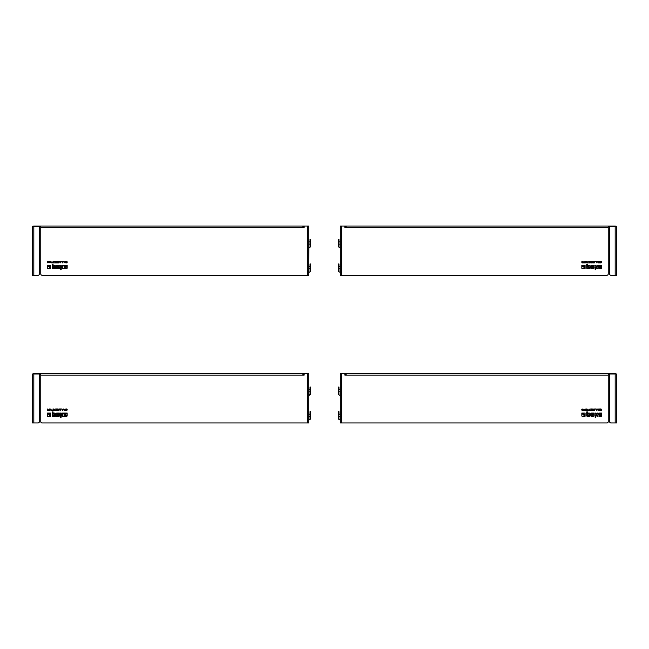 <?xml version="1.0" encoding="UTF-8"?>
<svg xmlns="http://www.w3.org/2000/svg" width="649" height="649" viewBox="0 0 649 649"><rect width="100%" height="100%" fill="white"/><g stroke="black" fill="none" stroke-linecap="round" stroke-linejoin="round"><path stroke-width="0.97" d="M307.326 422.961L308.689 422.961L308.689 373.735L307.326 373.735L307.326 422.961L42.128 422.961A1.371 1.371 0 0 1 40.765 421.599L40.765 373.735L302.864 373.735L302.864 375.098L304.178 375.098L304.178 373.735L33.821 373.735A1.371 1.371 0 0 0 32.994 374.002M310.035 389.595L310.035 387.023L310.717 387.023L310.717 389.595L308.689 389.595L308.689 373.735M310.035 414.208L310.035 411.636L310.717 411.636L310.717 414.208L308.689 414.208L308.689 394.689M302.864 374.416L304.178 374.416L304.178 375.098M38.031 422.961A1.371 1.371 0 0 0 39.394 421.599L39.394 374.002L33.821 374.002L33.821 422.961L38.031 422.961L32.45 422.961L32.45 374.002L33.821 373.735M39.394 374.416L40.765 374.416M307.326 373.735L304.178 373.735M52.747 416.293A0.519 0.519 0 0 1 52.228 415.774L52.228 411.896L53.04 411.896L53.04 413.072L54.808 413.072A0.56 0.56 0 0 1 55.368 413.624L55.368 416.293L52.747 416.293M64.462 416.293L64.462 415.717L66.23 415.425L64.551 415.068A0.511 0.511 0 0 1 64.04 414.557L64.04 413.591A0.519 0.519 0 0 1 64.567 413.072L67.171 413.072L67.171 415.774A0.519 0.519 0 0 1 66.652 416.293L64.462 416.293M47.328 413.072L48.034 413.072L48.034 414.103L49.438 414.492L49.438 416.293L47.75 416.293A0.422 0.422 0 0 1 47.328 415.871L47.328 413.072M65.857 410.574L65.857 408.967L66.523 408.967C67.455 409.487 67.455 410.022 66.523 410.574L65.857 410.574M49.981 410.574L49.657 409.332L49.073 410.574L49.502 408.967L50.127 410.209L50.736 408.967L51.182 410.574L50.59 409.332L49.981 410.574M62.336 410.574L61.72 408.967L62.158 409.389L63.261 408.967L62.336 410.574M56.382 410.574L56.382 408.967L57.558 408.967L56.666 409.211L56.666 409.681L57.477 409.681L56.666 410.33L57.542 410.574L56.382 410.574M52.65 410.574L53.445 408.967L53.445 410.33L53.956 410.574L52.65 410.574M51.774 410.574L52.058 408.967L51.774 410.574M60.203 410.574L60.203 408.967L61.306 408.967L60.487 409.211L60.203 410.574M54.435 409.195L55.749 408.967L54.792 409.211L55.733 410.574L54.5 410.574L55.368 410.33L54.435 409.195M47.401 409.13L48.537 410.103C46.306 411.717 49.056 408.107 47.547 409.503L47.71 408.951M64.105 410.574L63.805 408.967L64.073 410.16L65.111 408.967L65.111 410.574L64.843 409.381L64.105 410.574M58.207 410.574L58.207 408.967L58.491 409.624L59.57 408.967L58.978 410.574L58.207 410.574M50.59 413.072L50.59 416.293L49.803 416.293L49.803 414.492A0.738 0.738 0 0 0 49.064 413.754L48.375 413.754L48.375 413.072L50.59 413.072M61.209 413.072L61.639 414.451L62.58 413.072L63.456 413.072L62.142 414.954L63.48 416.293L62.539 416.293L61.209 415.011L61.209 416.974A0.519 0.519 0 0 1 60.69 417.494L60.398 413.072L61.209 413.072M59.327 413.072L59.327 413.648L57.136 413.94L58.929 414.297A0.527 0.527 0 0 1 59.457 414.825L59.457 415.774A0.519 0.519 0 0 1 58.937 416.293L56.836 416.293A0.519 0.519 0 0 1 56.309 415.774L56.309 413.591A0.527 0.527 0 0 1 56.836 413.072L59.327 413.072M67.212 409.568L66.652 408.975M47.896 410.614L48.537 410.103C46.306 411.717 49.056 408.107 47.547 409.503L47.547 409.495M48.261 409.535L47.547 409.503M47.336 410.2L47.839 410.606M59.27 408.967L58.897 409.624M308.689 421.599L308.689 419.303M308.689 384.67L308.689 385.222M310.108 389.595L310.108 394.86L310.717 393.967L310.717 389.595L310.717 393.967L310.717 389.595L310.717 391.785L308.689 391.785L308.689 395.614M308.689 391.785L308.689 389.595M308.689 409.284L308.689 409.835M310.108 414.208L310.108 419.473L310.717 418.589L310.717 414.208L310.717 418.589L310.717 414.208L310.717 416.398L308.689 416.398L308.689 420.228M308.689 416.398L308.689 414.208M59.57 408.967L59.262 409.746M59.246 409.738L58.978 410.574L59.246 409.738M58.945 410.346L58.491 409.844L58.491 410.346L58.954 409.844M66.417 410.346L66.133 409.195L66.133 410.346L66.742 409.268M57.445 415.717L58.67 415.141L57.136 414.841L57.445 415.717M62.734 409.608L62.239 409.608L62.482 410.306L62.734 409.608M66.255 413.648L65.022 413.648L64.722 414.216L65.955 414.516L66.255 413.648M53.323 415.538L54.557 415.538L54.256 413.835L53.023 413.835L53.323 415.538M346.136 226.039L346.136 227.401L344.822 227.401L344.822 226.039L615.179 226.039A1.371 1.371 0 0 1 616.006 226.314M338.965 241.899L338.965 239.327L338.283 239.327L338.283 241.899L340.311 241.899M338.965 266.52L338.965 263.948L338.283 263.948L338.283 266.52L340.311 266.52M346.136 226.72L344.822 226.72L344.822 227.401M609.606 226.72L608.235 226.72M616.55 226.314L616.55 275.265L616.55 226.314L615.179 226.039M341.674 275.265L340.311 275.265L340.311 226.039L341.674 226.039L341.674 275.265L606.872 275.265A1.371 1.371 0 0 0 608.235 273.902L608.235 227.401L346.136 227.401M341.674 226.039L344.822 226.039M587.248 268.597A0.519 0.519 0 0 1 586.728 268.078L586.728 264.2L587.54 264.2L587.54 265.376L589.308 265.376A0.56 0.56 0 0 1 589.868 265.936L589.868 268.597L587.248 268.597M598.954 268.597L598.954 268.021L600.731 267.729L599.051 267.38A0.511 0.511 0 0 1 598.54 266.869L598.54 265.895A0.519 0.519 0 0 1 599.059 265.376L601.672 265.376L601.672 268.078A0.519 0.519 0 0 1 601.152 268.597L598.954 268.597M581.829 265.376L582.526 265.376L582.526 266.406L583.938 266.796L583.938 268.597L582.25 268.597A0.422 0.422 0 0 1 581.829 268.175L581.829 265.376M600.349 262.886L600.349 261.271L601.023 261.271C601.956 261.79 601.956 262.326 601.023 262.886L600.349 262.886M584.481 262.886L584.157 261.644L583.573 262.886L583.995 261.271L584.619 262.512L585.236 261.271L585.674 262.886L585.09 261.644L584.481 262.886M596.837 262.886L596.212 261.271L596.658 261.701L597.753 261.271L596.837 262.886M590.874 262.886L590.874 261.271L592.05 261.271L591.158 261.515L591.158 261.985L591.969 261.985L591.158 262.642L592.034 262.886L590.874 262.886M587.15 262.886L587.945 261.271L587.945 262.642L588.456 262.886L587.15 262.886M586.266 262.886L586.55 261.271L586.266 262.886M594.703 262.886L594.703 261.271L595.806 261.271L594.987 261.515L594.703 262.886M588.927 261.498L590.249 261.271L589.284 261.515L590.225 262.886L589 262.886L589.868 262.642L588.927 261.498M581.764 261.807L583.037 262.407C580.806 264.029 583.556 260.419 582.048 261.807L582.469 261.239L582.056 261.312M598.605 262.886L598.305 261.271L598.573 262.464L599.611 261.271L599.611 262.886L599.343 261.685L598.605 262.886M592.707 262.886L592.707 261.271L592.991 261.936L594.07 261.271L593.478 262.886L592.707 262.886M585.09 265.376L585.09 268.597L584.295 268.597L584.295 266.796A0.738 0.738 0 0 0 583.556 266.066L582.875 266.066L582.875 265.376L585.09 265.376M595.701 265.376L596.131 266.763L597.072 265.376L597.956 265.376L596.634 267.266L597.972 268.597L597.039 268.597L595.701 267.315L595.701 269.286A0.519 0.519 0 0 1 595.19 269.797L594.89 265.376L595.701 265.376M593.819 265.376L593.819 265.952L591.628 266.244L593.429 266.609A0.527 0.527 0 0 1 593.957 267.137L593.957 268.078A0.519 0.519 0 0 1 593.437 268.597L591.328 268.597A0.519 0.519 0 0 1 590.809 268.078L590.809 265.903A0.527 0.527 0 0 1 591.336 265.376L593.819 265.376M616.55 275.265L615.179 275.265L615.179 226.314L609.606 226.314L609.606 273.902A1.371 1.371 0 0 0 610.969 275.265L615.179 275.265L610.969 275.265M593.77 261.271L593.389 261.936L593.77 261.271M582.388 262.253L583.021 261.945M583.07 261.815L582.559 261.239M582.048 261.798L582.77 261.823M581.837 262.504L582.356 262.918M582.388 262.918L583.037 262.407M601.712 261.88L601.152 261.279M593.738 262.034L593.478 262.886M593.446 262.65L592.991 262.147L593.446 262.65M600.909 262.65L600.633 261.498L600.633 262.65L601.234 261.571M591.937 268.021L593.162 267.445L591.628 267.145L591.937 268.021M597.226 261.912L596.731 261.912L596.983 262.618L597.226 261.912M600.747 265.952L599.522 265.952L599.222 266.528L600.455 266.82L600.747 265.952M587.824 267.842L589.049 267.842L588.748 266.147L587.523 266.147L587.824 267.842M608.235 226.039L608.235 227.401M338.892 266.52L338.892 271.785L340.133 272.28L340.133 268.702L338.283 268.702L338.283 270.893L338.283 266.52M338.892 241.899L338.892 247.164L340.133 247.667L340.133 244.089L338.283 244.089L338.283 246.279L338.283 241.899M307.326 275.265L308.689 275.265L308.689 226.039L307.326 226.039L307.326 275.265L42.128 275.265A1.371 1.371 0 0 1 40.765 273.902L40.765 226.039L302.864 226.039L302.864 227.401L304.178 227.401L304.178 226.039L33.821 226.039A1.371 1.371 0 0 0 32.994 226.314M310.035 241.899L310.035 239.327L310.717 239.327L310.717 241.899L308.689 241.899L308.689 237.526M310.035 266.52L310.035 263.948L310.717 263.948L310.717 266.52L308.689 266.52L308.689 262.139M302.864 226.72L304.178 226.72L304.178 227.401M38.031 275.265A1.371 1.371 0 0 0 39.394 273.902L39.394 226.314L33.821 226.314L33.821 275.265L38.031 275.265L32.45 275.265L32.45 226.314L33.821 226.039M39.394 226.72L40.765 226.72M307.326 226.039L304.178 226.039M52.747 268.597A0.519 0.519 0 0 1 52.228 268.078L52.228 264.2L53.04 264.2L53.04 265.376L54.808 265.376A0.56 0.56 0 0 1 55.368 265.936L55.368 268.597L52.747 268.597M64.462 268.597L64.462 268.021L66.23 267.729L64.551 267.38A0.511 0.511 0 0 1 64.04 266.869L64.04 265.895A0.519 0.519 0 0 1 64.567 265.376L67.171 265.376L67.171 268.078A0.519 0.519 0 0 1 66.652 268.597L64.462 268.597M47.328 265.376L48.034 265.376L48.034 266.406L49.438 266.796L49.438 268.597L47.75 268.597A0.422 0.422 0 0 1 47.328 268.175L47.328 265.376M65.857 262.886L65.857 261.271L66.523 261.271C67.455 261.79 67.455 262.326 66.523 262.886L65.857 262.886M49.981 262.886L49.657 261.644L49.073 262.886L49.502 261.271L50.127 262.512L50.736 261.271L51.182 262.886L50.59 261.644L49.981 262.886M62.336 262.886L61.72 261.271L62.158 261.701L63.261 261.271L62.336 262.886M56.382 262.886L56.382 261.271L57.558 261.271L56.666 261.515L56.666 261.985L57.477 261.985L56.666 262.642L57.542 262.886L56.382 262.886M52.65 262.886L53.445 261.271L53.445 262.642L53.956 262.886L52.65 262.886M51.774 262.886L52.058 261.271L51.774 262.886M60.203 262.886L60.203 261.271L61.306 261.271L60.487 261.515L60.203 262.886M54.435 261.498L55.749 261.271L54.792 261.515L55.733 262.886L54.5 262.886L55.368 262.642L54.435 261.498M47.401 261.442L48.537 262.407C46.306 264.029 49.056 260.419 47.547 261.807L47.393 261.442M64.105 262.886L63.805 261.271L64.073 262.464L65.111 261.271L65.111 262.886L64.843 261.685L64.105 262.886M58.207 262.886L58.207 261.271L58.491 261.936L59.57 261.271L58.978 262.886L58.207 262.886M50.59 265.376L50.59 268.597L49.803 268.597L49.803 266.796A0.738 0.738 0 0 0 49.064 266.066L48.375 266.066L48.375 265.376L50.59 265.376M61.209 265.376L61.639 266.763L62.58 265.376L63.456 265.376L62.142 267.266L63.48 268.597L62.539 268.597L61.209 267.315L61.209 269.286A0.519 0.519 0 0 1 60.69 269.797L60.398 265.376L61.209 265.376M59.327 265.376L59.327 265.952L57.136 266.244L58.929 266.609A0.527 0.527 0 0 1 59.457 267.137L59.457 268.078A0.519 0.519 0 0 1 58.937 268.597L56.836 268.597A0.519 0.519 0 0 1 56.309 268.078L56.309 265.903A0.527 0.527 0 0 1 56.836 265.376L59.327 265.376M67.025 262.691L67.22 262.277M67.212 261.88L66.652 261.279M47.758 262.293L48.521 261.945M48.578 261.815L48.107 261.247M59.27 261.271L58.897 261.936M58.67 267.445L57.136 267.145L57.445 268.021L58.67 267.445M54.557 266.447L53.023 266.147L53.023 267.542L54.557 267.842L54.557 266.447M66.255 266.528L66.255 265.952L64.722 266.252L65.022 266.82L66.255 266.528M66.742 261.571L66.133 261.498L66.417 262.65M62.482 262.618L62.734 261.912L62.239 261.912L62.482 262.618M58.954 262.147L58.491 262.65L58.954 262.147M308.689 226.039L308.689 236.974M310.108 266.52L310.108 271.785L310.717 270.893L310.717 266.52L310.717 268.702L310.717 266.52L310.717 268.702L308.867 268.702L308.689 271.615M308.867 266.52L308.689 273.902M308.689 268.702L308.689 266.52M310.108 241.899L310.108 247.164L310.717 246.279L310.717 241.899L310.717 244.089L310.717 241.899L310.717 244.089L308.867 244.089L308.689 246.993M308.867 241.899L308.689 261.596M308.689 244.089L308.689 241.899M47.71 261.263L47.272 261.807M59.246 262.042L59.57 261.271M601.047 408.967L601.023 408.967C601.956 409.487 601.956 410.022 601.023 410.574L600.349 410.574L600.349 408.967L601.023 408.967M581.893 409.13L583.037 410.103C580.806 411.717 583.556 408.107 582.048 409.503L582.048 409.495M582.388 409.941L583.021 409.641M582.77 409.519L581.885 409.138M582.356 410.614L581.829 410.103M582.388 410.614L583.037 410.103C580.806 411.717 583.556 408.107 582.048 409.503M593.77 408.967L593.478 410.574L592.707 410.574L592.707 408.967L592.991 409.624L593.77 408.967M344.822 375.098L344.822 373.735L346.136 373.735L346.136 375.098L344.822 375.098L344.822 374.416L346.136 374.416M341.674 422.961L340.311 422.961L340.311 373.735L341.674 373.735L341.674 422.961L606.872 422.961A1.371 1.371 0 0 0 608.235 421.599L608.235 375.098L346.136 375.098M341.674 373.735L344.822 373.735M587.248 416.293A0.519 0.519 0 0 1 586.728 415.774L586.728 411.896L587.54 411.896L587.54 413.072L589.308 413.072A0.56 0.56 0 0 1 589.868 413.624L589.868 416.293L587.248 416.293M598.954 416.293L598.954 415.717L600.731 415.425L599.051 415.068A0.511 0.511 0 0 1 598.54 414.557L598.54 413.591A0.519 0.519 0 0 1 599.059 413.072L601.672 413.072L601.672 415.774A0.519 0.519 0 0 1 601.152 416.293L598.954 416.293M581.829 413.072L582.526 413.072L582.526 414.103L583.938 414.492L583.938 416.293L582.25 416.293A0.422 0.422 0 0 1 581.829 415.871L581.829 413.072M584.481 410.574L584.157 409.332L583.573 410.574L583.995 408.967L584.619 410.209L585.236 408.967L585.674 410.574L585.09 409.332L584.481 410.574M596.837 410.574L596.212 408.967L596.658 409.389L597.753 408.967L596.837 410.574M590.874 410.574L590.874 408.967L592.05 408.967L591.158 409.211L591.158 409.681L591.969 409.681L591.158 410.33L592.034 410.574L590.874 410.574M587.15 410.574L587.945 408.967L587.945 410.33L588.456 410.574L587.15 410.574M586.266 410.574L586.55 408.967L586.266 410.574M594.703 410.574L594.703 408.967L595.806 408.967L594.987 409.211L594.703 410.574M588.927 409.195L590.249 408.967L589.284 409.211L590.225 410.574L589 410.574L589.868 410.33L588.927 409.195M598.605 410.574L598.305 408.967L598.573 410.16L599.611 408.967L599.611 410.574L599.343 409.381L598.605 410.574M585.09 413.072L585.09 416.293L584.295 416.293L584.295 414.492A0.738 0.738 0 0 0 583.556 413.754L582.875 413.754L582.875 413.072L585.09 413.072M595.701 413.072L596.131 414.451L597.072 413.072L597.956 413.072L596.634 414.954L597.972 416.293L597.039 416.293L595.701 415.011L595.701 416.974A0.519 0.519 0 0 1 595.19 417.494L594.89 413.072L595.701 413.072M593.819 413.072L593.819 413.648L591.628 413.94L593.429 414.297A0.527 0.527 0 0 1 593.957 414.825L593.957 415.774A0.519 0.519 0 0 1 593.437 416.293L591.328 416.293A0.519 0.519 0 0 1 590.809 415.774L590.809 413.591A0.527 0.527 0 0 1 591.336 413.072L593.819 413.072M608.235 375.098L608.235 373.735L346.136 373.735L615.179 373.735A1.371 1.371 0 0 1 616.006 374.002M609.606 374.416L608.235 374.416M616.55 374.002L616.55 422.961L616.55 374.002L615.179 373.735M616.55 422.961L615.179 422.961L615.179 374.002L609.606 374.002L609.606 421.599A1.371 1.371 0 0 0 610.969 422.961L615.179 422.961L610.969 422.961M338.965 414.208L338.965 411.636L338.283 411.636L338.283 414.208L340.311 414.208M338.965 389.595L338.965 387.023L338.283 387.023L338.283 389.595L340.311 389.595M593.162 415.141L591.628 414.841L591.937 415.717L593.162 415.141M589.049 414.135L587.523 413.835L587.523 415.238L589.049 415.538L589.049 414.135M600.747 414.224L600.747 413.648L599.222 413.948L599.514 414.516L600.747 414.224M601.234 409.268L600.633 409.195L600.909 410.346M596.983 410.306L597.226 409.608L596.731 409.608L596.983 410.306M593.454 409.844L592.991 409.844L593.446 410.346M338.892 389.595L338.283 393.967L338.283 389.595M338.892 414.208L338.283 418.589L338.283 414.208M582.21 408.951L581.764 409.503M594.07 408.967L593.762 409.746M593.738 409.738L593.478 410.574L593.738 409.738M40.765 375.098L302.864 375.098M310.717 393.967L308.867 395.355L308.867 389.595M310.717 418.589L308.867 419.976L308.867 414.208M340.133 266.52L340.311 268.702M340.133 241.899L340.311 244.089M40.765 227.401L302.864 227.401M338.283 393.967L338.892 394.86L338.892 391.785L340.133 391.785L340.133 389.595M338.892 394.86L340.133 395.355L340.311 391.785M338.283 418.589L338.892 419.473L338.892 416.398L340.133 416.398L340.133 414.208M338.892 419.473L340.133 419.976L340.311 416.398M310.108 394.86L308.867 395.355M310.108 419.473L308.867 419.976M338.892 271.785L338.283 270.893M338.892 247.164L338.283 246.279M308.867 272.28L310.108 271.785L308.689 272.531M308.867 247.667L310.108 247.164L308.689 247.918M310.108 271.785L310.717 270.893M310.108 247.164L310.717 246.279"/></g></svg>
